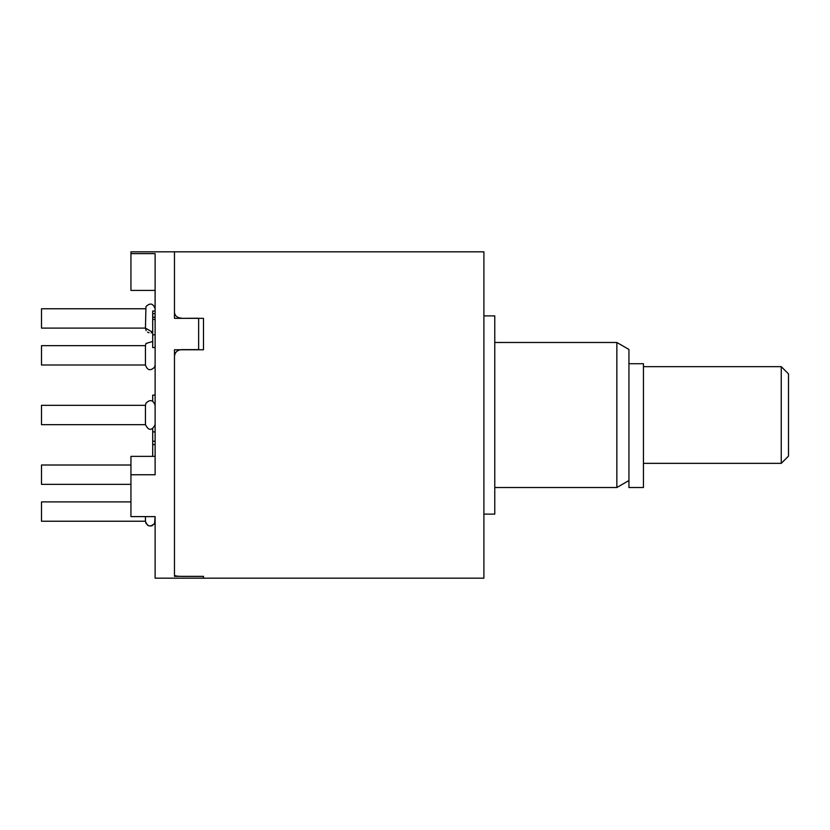 <?xml version="1.0" encoding="UTF-8"?>
<svg xmlns="http://www.w3.org/2000/svg" width="830" height="830" viewBox="0 0 830 830"><rect width="100%" height="100%" fill="white"/><g stroke="black" fill="none" stroke-linecap="round" stroke-linejoin="round"><path stroke-width="1.25" d="M483.9 315.888L494.773 315.888L494.773 514.112L483.9 514.112M628.943 480.549L616.856 487.521L616.856 342.479L494.773 342.479M616.856 342.479L628.943 349.451L628.943 487.521L643.447 487.521L643.447 363.716L628.943 363.716M181.718 318.212C177.288 317.828 174.871 315.898 174.466 312.422L174.466 251.822L174.466 318.336L203.475 318.336L203.475 349.762L174.466 349.762L174.466 576.352L203.475 576.352L203.475 578.178L155.117 578.178L155.117 516.623L130.943 516.623L130.943 474.75L155.117 474.75L155.117 253.617L130.943 253.617L130.943 251.822L483.9 251.822L483.9 578.178L203.475 578.178L203.475 576.383L181.718 576.383C177.278 576.342 174.86 575.927 174.466 575.128L174.466 356.381C174.881 352.273 177.298 350.011 181.718 349.617L198.64 349.617L198.64 318.212L181.718 318.336M781.248 463.348L781.248 366.653L788.5 373.905L788.5 456.095L781.248 463.348L643.447 463.348M130.943 474.75L130.943 456.365L155.117 456.365M130.943 253.617L130.943 290.407L155.117 290.407M155.117 311.043L152.699 311.043L152.699 313.626L155.117 313.626M152.699 313.626L152.699 347.573L155.117 347.573M152.699 334.832L155.117 334.832M152.699 319.477L155.117 319.477M152.699 317.392L155.117 317.392M152.699 317.195L155.117 317.195M152.699 401.139L152.699 395.132L155.117 395.132M152.699 428.861L152.699 441.238L155.117 441.238M152.699 441.238L152.699 444.59L155.117 444.59M152.699 444.59L152.699 456.365M152.699 431.88L155.117 431.88M155.117 405.331C153.177 399.884 150.116 399.168 145.956 403.183L145.447 405.331L41.5 405.331L41.5 424.67L145.447 424.67C148.674 430.905 151.9 430.905 155.117 424.67M155.117 308.77C153.177 303.313 150.116 302.597 145.956 306.623L145.447 328.109L146.153 330.62M152.699 332.291L145.447 328.109L41.5 328.109L41.5 308.77L145.447 308.77L41.5 308.77M145.447 363.146L145.447 364.993L41.5 364.993L41.5 345.654L145.447 345.654L145.447 363.146M41.5 405.331L145.447 405.331L145.447 424.67M130.943 484.346L41.5 484.346L41.5 465.008L130.943 465.008L41.5 465.008M145.447 516.623L145.447 521.23L41.5 521.23L41.5 501.891L130.943 501.891L41.5 501.891M145.447 521.23C147.398 526.677 150.448 527.403 154.608 523.388L155.117 516.623M616.856 487.521L494.773 487.521M781.248 366.653L643.447 366.653M145.447 345.654L145.956 343.506L152.699 341.462L145.956 343.506L145.447 345.654L41.5 345.654M147.564 332.104L148.995 332.768M151.133 332.861L152.575 332.363M145.447 364.993C147.387 370.429 150.438 371.155 154.608 367.161L155.117 364.993M145.447 521.271L146.153 523.751M147.553 525.224L148.985 525.888M151.122 525.992L152.544 525.514M153.975 524.363L154.982 522.402"/></g></svg>
